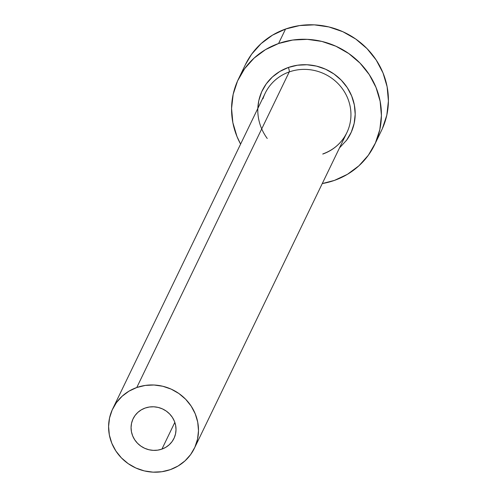 <?xml version="1.0" encoding="UTF-8"?>
<svg xmlns="http://www.w3.org/2000/svg" width="497" height="497" viewBox="0 0 497 497"><rect width="100%" height="100%" fill="white"/><g stroke="black" fill="none" stroke-linecap="round" stroke-linejoin="round"><path stroke-width="0.75" d="M161.916 449.114A22.676 21.601 25.8 0 1 137.259 443.007A22.676 21.601 25.8 0 1 133.121 418.716A22.676 21.601 25.8 0 1 145.161 408.049L149.392 407.006L153.778 406.794L158.158 407.422L162.364 408.857L166.228 411.056L169.601 413.926L172.36 417.362L174.397 421.226L175.634 425.37L176.019 429.644L175.534 433.869L174.211 437.894L172.092 441.566L169.26 444.734L165.824 447.281L161.916 449.114L157.686 450.152L153.3 450.363L148.92 449.742L144.714 448.3L140.85 446.101L137.476 443.231L134.718 439.802L132.68 435.937L131.45 431.787L131.065 427.519L131.543 423.289L132.867 419.263L134.985 415.591L137.818 412.423L141.254 409.876L145.161 408.049A22.676 21.601 25.8 0 1 169.819 414.15A22.676 21.601 25.8 0 1 173.956 438.447A22.676 21.601 25.8 0 1 161.916 449.114L174.832 422.382L161.916 449.114M267.243 138.47A49.135 46.811 25.8 0 1 288.341 67.474A3.777 0.832 -109.4 0 1 289.235 71.928A45.357 43.208 -154.2 0 0 262.975 98.76M322.895 153.921C333.791 149.914 341.768 142.85 346.831 132.724A45.357 43.208 -154.2 0 0 338.556 84.142A45.357 43.208 -154.2 0 0 289.235 71.928L136.781 387.511A45.357 43.208 25.8 0 1 186.102 399.725A45.357 43.208 25.8 0 1 194.377 448.306A45.357 43.208 25.8 0 1 170.297 469.646A45.357 43.208 25.8 0 1 120.976 457.433A45.357 43.208 25.8 0 1 112.701 408.851A45.357 43.208 25.8 0 1 136.781 387.511L289.235 71.928A45.357 43.208 -154.2 0 0 265.156 93.268L112.701 408.851M374.558 144.844L381.559 130.357A75.594 72.015 -154.2 0 0 367.761 49.389A75.594 72.015 -154.2 0 0 285.558 29.031L278.562 43.519A75.594 72.015 25.8 0 1 360.766 63.871A75.594 72.015 25.8 0 1 374.558 144.844A75.594 72.015 25.8 0 1 334.425 180.405A75.594 72.015 25.8 0 1 322.273 183.567L334.425 180.405L347.453 174.304L358.909 165.812L368.345 155.25L375.409 143.018L379.82 129.599L381.416 115.503L380.13 101.264L376.018 87.441L369.234 74.562L360.039 63.113L348.782 53.552L335.904 46.227L321.894 41.431L307.295 39.344L292.665 40.052L278.562 43.519L285.558 29.031A75.594 72.015 -154.2 0 0 245.425 64.598L238.43 79.079A75.594 72.015 25.8 0 1 278.562 43.519L265.535 49.619L254.085 58.112L244.642 68.679L237.578 80.905L233.168 94.324L231.571 108.427L232.857 122.66L236.97 136.482L240.598 144.111A75.594 72.015 25.8 0 1 238.43 79.079M257.825 108.445L258.831 100.5L261.702 91.777L266.293 83.825L272.424 76.96L279.873 71.438L288.341 67.474L297.504 65.219L307.016 64.759L316.508 66.12L325.61 69.232L333.984 73.991L341.296 80.21L347.279 87.652L351.683 96.027L354.361 105.01L355.193 114.26L354.156 123.424L351.286 132.152L346.695 140.098L339.501 147.901M382.404 128.537L386.821 115.111L388.412 101.015L387.132 86.782L383.019 72.953L376.235 60.075L367.034 48.631L355.784 39.064L342.905 31.74L328.896 26.944L314.29 24.856L299.66 25.564L285.558 29.031L272.536 35.132L261.08 43.624L251.644 54.192L245.356 64.734M136.781 387.511L128.965 391.17L122.094 396.271L116.428 402.607L112.192 409.944L109.545 417.996L108.588 426.457L109.352 434.999L111.825 443.293L115.894 451.021L121.411 457.886L128.164 463.626L135.892 468.019L144.298 470.901L153.057 472.15L161.836 471.728L170.297 469.646L178.112 465.987L184.983 460.887L190.649 454.55L194.886 447.213L197.533 439.162L198.496 430.7L197.725 422.164L195.253 413.864L191.183 406.136L185.667 399.271L178.914 393.531L171.185 389.139L162.78 386.262L154.02 385.007L145.242 385.43L136.781 387.511M322.752 154.064A45.357 43.208 -154.2 0 0 349.012 127.232A45.357 43.208 -154.2 0 0 336.363 81.974A45.357 43.208 -154.2 0 0 289.235 71.928A3.777 0.832 70.6 0 0 288.341 67.474A49.135 46.811 25.8 0 1 344.744 84.136A49.135 46.811 25.8 0 1 346.198 140.775M346.831 132.724L194.377 448.306"/></g></svg>
